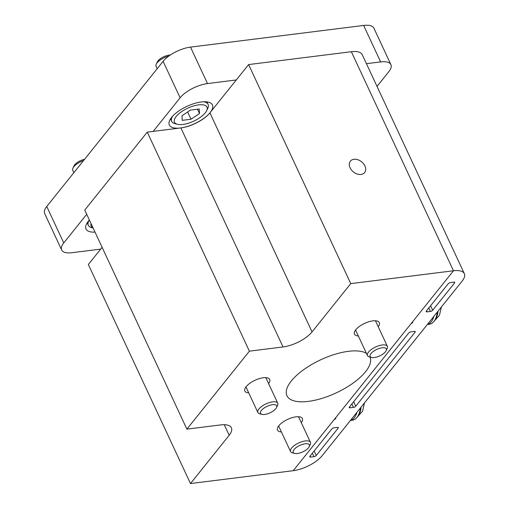 <?xml version="1.0" encoding="UTF-8"?>
<svg xmlns="http://www.w3.org/2000/svg" width="509" height="509" viewBox="0 0 509 509"><rect width="100%" height="100%" fill="white"/><g stroke="black" fill="none" stroke-linecap="round" stroke-linejoin="round"><path stroke-width="0.76" d="M366.423 353.322A45.791 18.273 155 0 0 329.38 356.179A45.791 18.273 155 0 0 291.294 380.999A45.791 18.273 155 0 0 286.93 395.703A45.791 18.273 155 0 0 321.879 398.413A45.791 18.273 155 0 0 365.557 371.704A45.791 18.273 155 0 0 369.941 357.038M361.027 174.46A9.137 6.522 -141.3 0 1 351.471 170.019A9.137 6.522 -141.3 0 1 350.357 161.149A9.137 6.522 -141.3 0 1 353.946 159.272A9.137 6.522 -141.3 0 1 363.509 163.713A9.137 6.522 -141.3 0 1 364.622 172.583A9.137 6.522 -141.3 0 1 361.027 174.46M268.599 383.595A13.711 5.472 155 0 0 269.7 379.459A13.711 5.472 155 0 0 259.234 378.651A13.711 5.472 155 0 0 246.159 386.649A13.711 5.472 155 0 0 244.848 391.052A13.711 5.472 155 0 0 248.723 392.865M378.219 326.708A13.711 5.472 155 0 0 379.313 322.579A13.711 5.472 155 0 0 368.853 321.764A13.711 5.472 155 0 0 355.772 329.762A13.711 5.472 155 0 0 354.468 334.165A13.711 5.472 155 0 0 358.336 335.978M301.29 422.674A13.711 5.472 155 0 0 302.384 418.544A13.711 5.472 155 0 0 291.924 417.73A13.711 5.472 155 0 0 278.843 425.728A13.711 5.472 155 0 0 277.539 430.13A13.711 5.472 155 0 0 281.407 431.944M464.342 273.651L362.198 54.609A23.217 9.264 -25 0 0 351.337 51.721L453.474 270.769L351.337 51.721L248.608 64.579L209.905 112.858A23.217 9.264 -25 0 1 180.899 127.912L147.254 132.124L84.748 210.096L186.892 429.138L249.391 351.165L283.042 346.953A23.217 9.264 155 0 0 312.042 331.906L350.752 283.621L453.474 270.769A23.217 9.264 -25 0 1 464.342 273.651A23.217 9.264 -25 0 1 462.127 281.108L322.216 455.644A23.217 9.264 -25 0 1 293.209 470.698L453.474 270.769L412.608 321.752L412.697 322.636L411.005 323.749L335.679 417.717L335.768 418.602L334.076 419.715L293.209 470.698L190.481 483.55L229.19 435.265A23.217 9.264 155 0 0 231.404 427.814A23.217 9.264 155 0 0 220.537 424.926L186.892 429.138M102.112 247.329L88.343 264.508L190.481 483.55M248.608 64.579L350.752 283.621M147.254 132.124L249.391 351.165M89.393 220.047A23.764 9.48 155 0 0 86.002 228.98A23.764 9.48 155 0 0 95.018 232.117M201.29 101.978A23.764 9.48 155 0 0 177.972 111.547A23.764 9.48 155 0 0 169.338 125.017A23.764 9.48 155 0 0 180.453 127.969A23.764 9.48 155 0 0 203.772 118.4A23.764 9.48 155 0 0 212.412 104.93A23.764 9.48 155 0 0 201.29 101.978M153.184 131.379L180.103 97.792A21.932 8.755 -25 0 1 207.507 83.571L236.265 79.97M100.68 249.111L71.922 252.712A21.932 8.755 -25 0 1 61.659 249.983A21.932 8.755 -25 0 1 63.752 242.939L86.708 214.302M366.429 63.682L380.643 61.907A21.932 8.755 -25 0 1 390.906 64.63A21.932 8.755 -25 0 1 388.819 71.674L377.016 86.396M390.906 64.63L373.905 28.173A21.932 8.755 155 0 0 363.642 25.45L190.512 47.114A21.932 8.755 155 0 0 163.109 61.334L46.752 206.482A21.932 8.755 155 0 0 44.658 213.526L61.659 249.983M314.155 450.993L316.254 455.491A1.826 0.732 -25 0 1 313.97 456.675L310.592 457.101A1.826 0.732 -25 0 1 309.739 456.872A1.826 0.732 -25 0 1 309.911 456.287L331.785 428.992A1.826 0.732 -25 0 1 334.069 427.808L337.448 427.388A1.826 0.732 -25 0 1 338.307 427.611A1.826 0.732 -25 0 1 338.129 428.203L337.741 427.369M316.254 455.491L338.129 428.203M353.66 401.709L355.759 406.207A1.826 0.732 -25 0 1 353.475 407.391L350.097 407.817A1.826 0.732 -25 0 1 349.244 407.588A1.826 0.732 -25 0 1 349.416 407.003L408.714 333.026A1.826 0.732 -25 0 1 410.998 331.843L414.377 331.423A1.826 0.732 -25 0 1 415.229 331.645A1.826 0.732 -25 0 1 415.058 332.237L414.67 331.404M355.759 406.207L415.058 332.237M430.589 305.744L432.688 310.242A1.826 0.732 -25 0 1 430.404 311.425L427.026 311.852A1.826 0.732 -25 0 1 426.173 311.623A1.826 0.732 -25 0 1 426.345 311.037L448.219 283.748A1.826 0.732 -25 0 1 450.503 282.559L453.882 282.139A1.826 0.732 -25 0 1 454.741 282.368A1.826 0.732 -25 0 1 454.562 282.953L454.174 282.12M432.688 310.242L454.562 282.953M335.476 417.972L335.768 418.602M412.405 322.006L412.697 322.636M357.305 417.005A16.453 9.48 -97.1 0 0 361.078 407.162M434.234 321.039A16.453 9.48 -97.1 0 0 438.007 311.196M168.823 56.066A10.969 4.377 155 0 0 156.269 64.134A10.969 4.377 155 0 0 156.085 66.323L157.198 68.709M170.318 55.023A8.914 3.557 155 0 0 169.141 55.106A8.914 3.557 155 0 0 157.3 61.971L156.269 64.134M177.431 124.304A17.91 7.145 -25 0 1 178.277 114.296A17.91 7.145 -25 0 1 198.586 104.873A17.91 7.145 -25 0 1 206.66 110.669A17.91 7.145 -25 0 1 182.877 124.463A17.91 7.145 -25 0 1 177.431 124.304L174.95 123.662A20.105 8.023 -25 0 1 171.66 121.346A20.105 8.023 -25 0 1 172.646 116.173M203.511 101.781A20.105 8.023 -25 0 1 208.105 104.345A20.105 8.023 -25 0 1 207.761 108.36L206.66 110.669M191.009 119.24L182.247 120.334L181.968 115.766L190.455 110.097L199.216 109.002L199.496 113.571L191.009 119.24L187.63 111.986M199.496 113.571L197.467 109.219M83.533 160.596A10.969 4.377 155 0 0 72.933 168.097A10.969 4.377 155 0 0 72.749 170.286L73.862 172.666M84.596 159.279A8.914 3.557 155 0 0 73.964 165.934L72.933 168.097M93.102 228.007L91.614 227.625A20.105 8.023 -25 0 1 88.318 225.302A20.105 8.023 -25 0 1 89.31 220.136M93.058 227.911A17.91 7.145 -25 0 1 91.066 223.648M294.673 453.436L292.357 452.832A10.969 4.377 -25 0 1 290.563 451.572A10.969 4.377 -25 0 1 291.606 448.047A10.969 4.377 -25 0 1 302.072 441.653A10.969 4.377 -25 0 1 310.439 442.302A10.969 4.377 -25 0 1 310.255 444.491L309.224 446.647A8.914 3.557 -25 0 1 308.524 447.735A8.914 3.557 -25 0 1 294.673 453.436A8.914 3.557 -25 0 1 294.068 449.542A8.914 3.557 -25 0 1 304.35 443.899A8.914 3.557 -25 0 1 309.224 446.647M261.989 414.358L259.666 413.753A10.969 4.377 -25 0 1 257.872 412.487A10.969 4.377 -25 0 1 258.922 408.969A10.969 4.377 -25 0 1 269.382 402.568A10.969 4.377 -25 0 1 277.755 403.223A10.969 4.377 -25 0 1 277.57 405.406L276.54 407.569A8.914 3.557 -25 0 1 275.84 408.657A8.914 3.557 -25 0 1 261.989 414.358A8.914 3.557 -25 0 1 261.378 410.464A8.914 3.557 -25 0 1 271.666 404.82A8.914 3.557 -25 0 1 276.54 407.569M371.602 357.471L369.286 356.866A10.969 4.377 -25 0 1 367.492 355.606A10.969 4.377 -25 0 1 368.535 352.082A10.969 4.377 -25 0 1 378.995 345.687A10.969 4.377 -25 0 1 387.368 346.336A10.969 4.377 -25 0 1 387.184 348.525L386.153 350.682A8.914 3.557 -25 0 1 385.453 351.77A8.914 3.557 -25 0 1 371.602 357.471A8.914 3.557 -25 0 1 370.991 353.577A8.914 3.557 -25 0 1 381.279 347.933A8.914 3.557 -25 0 1 386.153 350.682M350.408 420.472L352.387 420.224A17.548 10.11 -97.1 0 0 360.34 408.084M350.453 420.415A17.548 10.11 -97.1 0 0 356.955 412.303M427.337 324.507L429.316 324.258A17.548 10.11 -97.1 0 0 437.269 312.119M427.382 324.449A17.548 10.11 -97.1 0 0 433.884 316.337M229.19 435.265L224.265 424.716M283.042 346.953L180.899 127.912M209.905 112.858L312.042 331.906M380.643 61.907L363.642 25.45M190.512 47.114L207.507 83.571M163.109 61.334L180.103 97.792M46.752 206.482L63.752 242.939M313.97 456.675L312.361 453.226M310.102 456.045L310.592 457.101M353.475 407.391L351.865 403.949M349.607 406.767L350.097 407.817M430.404 311.425L428.794 307.983M426.536 310.802L427.026 311.852M364.489 402.905L362.523 411.215L356.93 417.488M441.418 306.94L439.445 315.249L433.859 321.523M170.515 118.89L171.66 121.346M206.959 101.895L208.105 104.345M87.179 222.853L88.318 225.302M310.439 442.302L298.516 416.725M290.563 451.572L278.633 425.995M277.755 403.223L265.825 377.646M257.872 412.487L245.949 386.916M387.368 346.336L375.445 320.759M367.492 355.606L355.562 330.029"/></g></svg>
